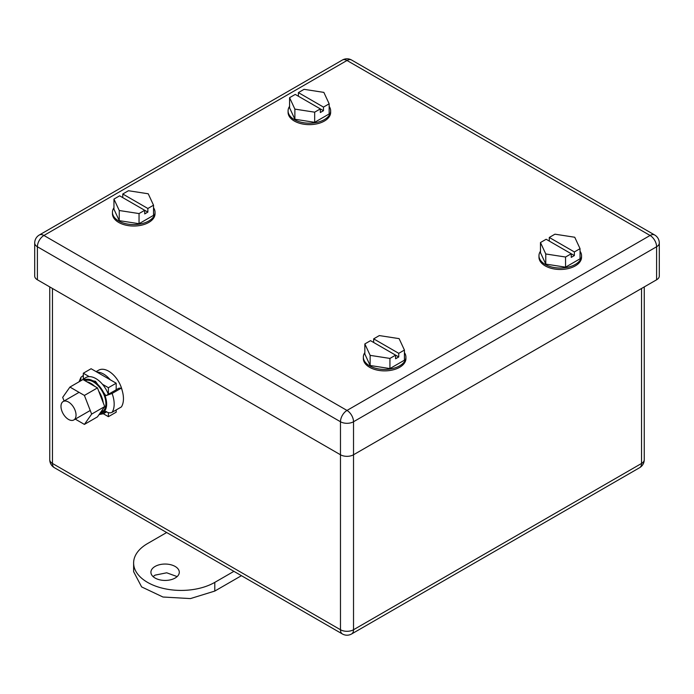 <?xml version="1.0" encoding="UTF-8"?>
<svg xmlns="http://www.w3.org/2000/svg" width="694" height="694" viewBox="0 0 694 694"><rect width="100%" height="100%" fill="white"/><g stroke="black" fill="none" stroke-linecap="round" stroke-linejoin="round"><path stroke-width="1.04" d="M43.922 235.466A9.222 5.326 -120 0 0 39.315 235.006A9.222 9.222 0 0 0 34.7 242.995A9.222 5.326 0 0 0 37.398 246.76A9.222 5.326 -60 0 1 43.922 235.466L347 60.482L650.078 235.466A9.222 5.326 60 0 1 656.602 246.76A9.222 5.326 0 0 0 659.3 242.995A9.222 9.222 0 0 0 654.685 235.006A9.222 5.326 120 0 0 650.078 235.466L347 410.44L43.922 235.466M37.398 279.786L340.476 454.77A9.222 5.326 180 0 0 353.524 454.77L656.602 279.786L656.602 246.76L353.524 421.744A9.222 5.326 -120 0 0 347 410.44A9.222 5.326 -60 0 0 340.476 421.744L37.398 246.76L37.398 279.786A9.222 5.326 180 0 1 34.7 276.021L34.7 242.995M659.3 242.995L659.3 276.021A9.222 5.326 180 0 1 656.602 279.786M64.091 400.993L62.686 397.376L69.929 387.07L82.968 379.54L97.455 387.903L104.699 406.571L97.455 416.868L84.408 424.407L75.264 419.124M69.929 387.07L84.408 395.433L91.651 414.101L84.408 424.407M91.651 414.101L104.699 406.571M84.408 395.433L97.455 387.903M85.05 380.737A17.74 10.245 60 0 1 104.36 395.806A17.74 10.245 60 0 1 102.218 411.759L100.248 412.895M103.206 402.72A17.74 10.245 -120 0 0 101.827 397.263A17.74 10.245 -120 0 0 98.73 391.182M94.67 386.289A17.74 10.245 -120 0 0 86.967 381.847M100.318 412.8A17.74 10.245 -120 0 0 102.669 409.46M116.184 389.768L118.848 388.224L121.381 388.102A24.125 13.932 60 0 1 123.454 398.712A24.125 13.932 60 0 1 121.381 406.927L112.098 412.288C110.112 413.251 108.047 412.93 105.904 411.342L103.475 413.693L99.051 414.604M108.307 394.313L105.904 395.701L95.486 381.301L83.427 378.976L85.839 377.588A20.048 11.572 60 0 1 89.257 376.651A20.048 11.572 60 0 1 102.46 384.268A20.048 11.572 60 0 1 108.307 394.313L116.184 389.82L116.184 383.209L91.096 368.731L83.315 373.216L83.315 379.045M105.904 395.701L112.098 393.455L121.381 388.102M106.59 411.837A20.048 11.572 60 0 1 105.878 412.305L103.475 413.693M83.427 378.976L81.953 380.13M80.764 380.815L80.964 377.25L83.315 375.471M116.184 409.928L116.184 412.184L108.403 416.669L108.403 412.644M89.257 376.651L83.315 373.216M116.184 383.209L108.403 387.703L102.46 384.268M108.403 387.703L108.403 394.305M103.363 413.763L108.403 416.669M60.985 406.389A10.644 6.142 -120 0 0 65.635 417.103A10.644 6.142 -120 0 0 73.833 419.948A10.644 6.142 -120 0 0 76.036 415.081A10.644 6.142 -120 0 0 71.395 404.368A10.644 6.142 -120 0 0 63.189 401.514A10.644 6.142 -120 0 0 60.985 406.389M110.242 379.783A20.048 11.572 -120 0 0 97.039 372.158M122.213 390.601A20.048 11.572 -120 0 0 98.635 370.197L96.136 371.637M166.664 532.524L147.544 543.567A47.548 27.448 180 0 0 133.621 562.973A47.548 27.448 180 0 0 162.969 588.33A47.548 27.448 180 0 0 214.784 582.379L214.784 591.071L241.434 575.69M214.784 591.071L190.434 598.584L162.969 597.022L141.628 586.916L133.621 571.665L133.621 562.973M153.07 576.593L155.066 575.144L166.707 572.793L177.135 576.593M214.784 582.379L233.904 571.344M175.14 578.041A14.192 8.198 180 0 1 159.672 579.811A14.192 8.198 180 0 1 150.91 572.246A14.192 8.198 180 0 1 155.066 566.451A14.192 8.198 180 0 1 170.533 564.673A14.192 8.198 180 0 1 179.295 572.246A14.192 8.198 180 0 1 175.14 578.041M554.957 234.182L549.284 237.452L574.372 251.939L580.045 248.66L574.745 237.244L554.957 234.182M545.77 253.969L545.77 264.102L540.47 252.685L540.47 242.544L545.77 253.969L565.558 257.023L571.231 253.752L571.231 257.37L574.372 255.566L574.372 251.939M574.372 255.566L546.143 239.265L540.47 242.544M549.284 241.078L549.284 237.452M545.77 264.102L565.558 267.164L565.558 257.023M565.558 267.164L580.045 258.801L580.045 248.66M540.47 251.211A21.288 12.292 0 0 0 538.969 255.739L538.969 257.188A21.288 12.292 0 0 0 564.326 269.255A21.288 12.292 0 0 0 581.546 257.188L581.546 255.739A21.288 12.292 0 0 0 580.045 251.211M538.969 255.739A21.288 12.292 0 0 0 564.326 267.806A21.288 12.292 0 0 0 581.546 255.739M379.332 335.575L373.658 338.854L398.746 353.333L404.42 350.062L399.119 338.637L379.332 335.575M370.145 355.363L370.145 365.504L364.844 354.079L364.844 343.938L370.145 355.363L389.933 358.425L395.606 355.146L395.606 358.763L398.746 356.959L398.746 353.333M398.746 356.959L370.518 340.659L364.844 343.938M373.658 342.472L373.658 338.854M370.145 365.504L389.933 368.566L389.933 358.425M389.933 368.566L404.42 360.195L404.42 350.062M364.844 352.604A21.288 12.292 0 0 0 363.344 357.141L363.344 358.59A21.288 12.292 0 0 0 388.701 370.648A21.288 12.292 0 0 0 405.921 358.59L405.921 357.141A21.288 12.292 0 0 0 404.42 352.604M363.344 357.141A21.288 12.292 0 0 0 388.701 369.199A21.288 12.292 0 0 0 405.921 357.141M304.067 89.326L298.394 92.606L323.482 107.093L329.156 103.814L323.855 92.389L304.067 89.326M294.881 109.114L294.881 119.255L289.58 107.83L289.58 97.689L294.881 109.114L314.668 112.176L320.342 108.897L320.342 112.523L323.482 110.71L323.482 107.093M323.482 110.71L295.254 94.419L289.58 97.689M298.394 96.223L298.394 92.606M294.881 119.255L314.668 122.318L314.668 112.176M314.668 122.318L329.156 113.955L329.156 103.814M289.58 106.356A21.288 12.292 0 0 0 288.079 110.893L288.079 112.341A21.288 12.292 0 0 0 313.436 124.408A21.288 12.292 0 0 0 330.656 112.341L330.656 110.893A21.288 12.292 0 0 0 329.156 106.356M288.079 110.893A21.288 12.292 0 0 0 313.436 122.959A21.288 12.292 0 0 0 330.656 110.893M128.442 190.729L122.769 193.999L147.857 208.486L153.53 205.207L148.23 193.782L128.442 190.729M119.255 210.508L119.255 220.649L113.955 209.224L113.955 199.091L119.255 210.508L139.043 213.57L144.716 210.299L144.716 213.917L147.857 212.104L147.857 208.486M147.857 212.104L119.628 195.812L113.955 199.091M122.769 197.625L122.769 193.999M119.255 220.649L139.043 223.711L139.043 213.57M139.043 223.711L153.53 215.348L153.53 205.207M113.955 207.758A21.288 12.292 0 0 0 112.454 212.286L112.454 213.735A21.288 12.292 0 0 0 126.898 225.377A21.288 12.292 0 0 0 150.633 221.221A21.288 12.292 0 0 0 155.031 213.735L155.031 212.286A21.288 12.292 0 0 0 153.53 207.758M112.454 212.286A21.288 12.292 0 0 0 126.898 223.928A21.288 12.292 0 0 0 150.633 219.772A21.288 12.292 0 0 0 155.031 212.286M342.385 60.031A9.222 9.222 0 0 1 351.615 60.031A9.222 5.326 120 0 0 347 60.482A9.222 5.326 -120 0 0 342.385 60.031L39.315 235.006M49.751 286.917L49.751 459.697A9.222 9.222 0 0 0 54.366 467.687A9.222 5.326 -60 0 1 52.458 463.462L340.476 629.744A9.222 5.326 120 0 0 342.385 633.969A9.222 9.222 0 0 0 351.615 633.969A9.222 5.326 60 0 0 353.524 629.744A9.222 5.326 180 0 1 340.476 629.744L340.476 421.744A9.222 5.326 0 0 0 353.524 421.744L353.524 629.744L641.542 463.462A9.222 5.326 60 0 1 639.634 467.687A9.222 9.222 0 0 0 644.249 459.697A9.222 5.326 180 0 1 641.542 463.462L641.542 288.478M112.098 393.455A24.125 13.932 60 0 1 114.172 404.073A24.125 13.932 60 0 1 112.098 412.288M83.957 380.104A18.807 10.861 60 0 1 98.444 385.153A18.807 10.861 60 0 1 106.65 404.073A18.807 10.861 60 0 1 99.797 413.546M49.751 459.697A9.222 5.326 -0 0 0 52.458 463.462L52.458 288.478M351.615 60.031L654.685 235.006M79.038 381.813L80.964 377.25M90.246 410.475L73.833 419.948M79.064 392.344L63.189 401.514M644.249 286.917L644.249 459.697M351.615 633.969L639.634 467.687M342.385 633.969L54.366 467.687"/></g></svg>
